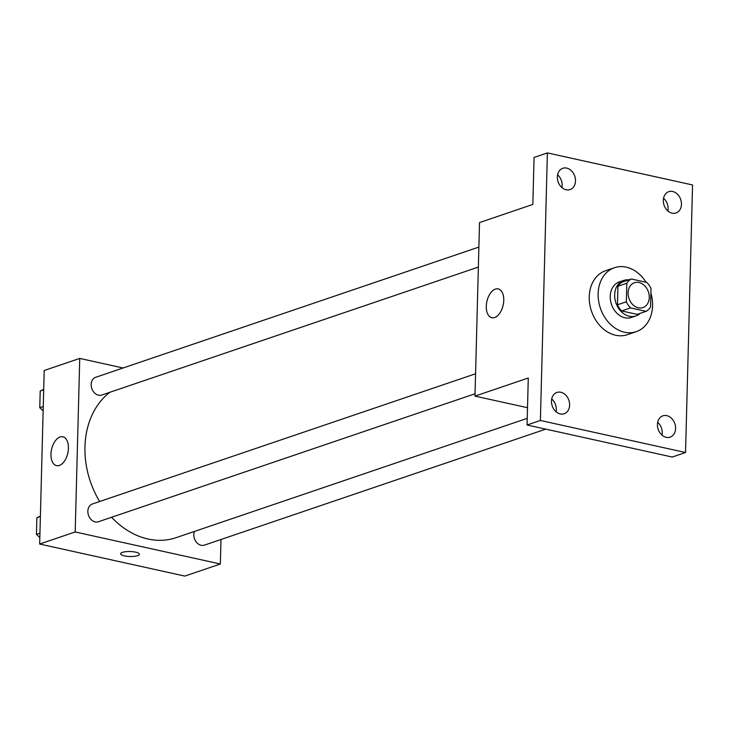 <?xml version="1.0" encoding="UTF-8"?>
<svg xmlns="http://www.w3.org/2000/svg" width="729" height="729" viewBox="0 0 729 729"><rect width="100%" height="100%" fill="white"/><g stroke="black" fill="none" stroke-linecap="round" stroke-linejoin="round"><path stroke-width="1.09" d="M639.014 282.515A13.14 10.252 -108.8 0 1 649.083 294.671A13.14 10.252 -108.8 0 1 642.905 307.602A13.14 10.252 -108.8 0 1 628.972 298.462A13.14 10.252 -108.8 0 1 634.449 282.724A13.14 10.252 -108.8 0 1 639.014 282.515M626.822 283.216L626.339 301.77A17.833 13.924 -108.8 0 0 630.539 307.911L646.058 311.338A17.833 13.924 -108.8 0 0 650.532 307.109L651.015 288.556A17.833 13.924 -108.8 0 0 646.814 282.415L631.296 278.988A17.833 13.924 -108.8 0 0 626.822 283.216L617.946 286.242L617.454 304.786L626.339 301.77M617.946 286.242A17.833 13.924 -108.8 0 1 622.42 282.014L631.296 278.988M617.454 304.786A17.833 13.924 -108.8 0 0 621.655 310.937L637.173 314.363L646.058 311.338M628.735 279.863A18.763 14.653 71.2 0 0 623.76 280.419A18.763 14.653 71.2 0 0 615.923 302.899A18.763 14.653 71.2 0 0 635.834 315.958A18.763 14.653 71.2 0 0 640.117 313.361M635.834 315.958L631.387 317.461A18.763 14.653 -108.8 0 1 611.485 304.412A18.763 14.653 -108.8 0 1 619.313 281.923L623.76 280.419M621.655 310.937L630.539 307.911M650.897 293.058A33.78 26.372 -108.8 0 1 636.226 331.677A33.78 26.372 -108.8 0 1 600.386 308.176A33.78 26.372 -108.8 0 1 614.483 267.707A33.78 26.372 -108.8 0 1 626.202 267.151A33.78 26.372 -108.8 0 1 646.067 282.251M636.226 331.677L627.341 334.693A33.78 26.372 -108.8 0 1 591.501 311.201A33.78 26.372 -108.8 0 1 605.599 270.732L614.483 267.707M551.479 401.096A11.263 8.794 -108.8 0 1 556.929 392.439A11.263 8.794 -108.8 0 1 568.875 400.267A11.263 8.794 -108.8 0 1 564.173 413.762A11.263 8.794 -108.8 0 1 551.479 401.096M557.348 176.937A11.263 8.794 -108.8 0 1 562.797 168.281A11.263 8.794 -108.8 0 1 574.744 176.108A11.263 8.794 -108.8 0 1 570.042 189.595A11.263 8.794 -108.8 0 1 557.348 176.937M663.317 200.329A11.263 8.794 -108.8 0 1 668.766 191.663A11.263 8.794 -108.8 0 1 680.704 199.5A11.263 8.794 -108.8 0 1 676.011 212.986A11.263 8.794 -108.8 0 1 663.317 200.329M657.44 424.488A11.263 8.794 -108.8 0 1 662.889 415.831A11.263 8.794 -108.8 0 1 674.835 423.658A11.263 8.794 -108.8 0 1 670.142 437.154A11.263 8.794 -108.8 0 1 657.44 424.488M685.542 452.509L692.55 184.956L547.397 152.917L540.389 420.469L685.542 452.509L672.22 457.037L527.058 424.998L540.389 420.469M667.892 210.982A11.263 8.794 71.2 0 0 668.129 208.858A11.263 8.794 71.2 0 0 663.554 198.206M561.931 187.59A11.263 8.794 71.2 0 0 562.168 185.467A11.263 8.794 71.2 0 0 557.585 174.814M547.397 152.917L534.065 157.446L532.835 204.448L479.527 222.564L474.989 396.111L528.288 377.996L527.058 424.998M495.401 289.076A14.762 8.338 102.4 0 1 498.208 288.884A14.762 8.338 102.4 0 1 503.174 305.096A14.762 8.338 102.4 0 1 491.847 317.707A14.762 8.338 102.4 0 1 486.471 303.893A14.762 8.338 102.4 0 1 495.401 289.076M556.063 411.748A11.263 8.794 71.2 0 0 556.3 409.634A11.263 8.794 71.2 0 0 551.716 398.973M662.023 435.14A11.263 8.794 71.2 0 0 662.26 433.017A11.263 8.794 71.2 0 0 657.686 422.364M474.989 396.111L527.514 407.702M527.231 418.346L176.035 537.692A80.773 63.049 -108.8 0 1 111.583 517.271M99.654 501.506A80.773 63.049 -108.8 0 1 109.888 392.293M478.889 247.076L95.709 377.285A9.386 7.326 71.2 0 0 91.298 386.525A9.386 7.326 71.2 0 0 98.488 395.209A9.386 7.326 71.2 0 0 101.741 395.054L478.37 267.078M545.775 429.126L204.393 545.137A9.386 7.326 -108.8 0 1 196.055 541.738A9.386 7.326 -108.8 0 1 194.397 531.45M475.053 393.76L98.424 521.745A9.386 7.326 -108.8 0 1 88.473 515.221A9.386 7.326 -108.8 0 1 92.392 503.976L475.572 373.767M123.083 367.99L79.743 358.422L75.196 531.96L220.349 564.009L220.996 539.496M79.743 358.422L44.205 370.496L39.658 544.044L184.82 576.083L220.349 564.009M39.658 544.044L75.196 531.96M60.07 437.008A14.762 8.338 102.4 0 1 62.885 436.817A14.762 8.338 102.4 0 1 67.843 453.028A14.762 8.338 102.4 0 1 56.516 465.64A14.762 8.338 102.4 0 1 51.148 451.825A14.762 8.338 102.4 0 1 60.07 437.008M135.558 552.135A9.386 2.506 1.5 0 1 139.385 554.268A9.386 2.506 1.5 0 1 129.944 556.528A9.386 2.506 1.5 0 1 120.631 553.776A9.386 2.506 1.5 0 1 125.798 551.68A9.386 2.506 1.5 0 1 135.558 552.135M139.385 554.268A9.386 2.506 1.5 0 1 129.944 556.528A9.386 2.506 1.5 0 1 120.631 553.776M43.713 389.386L40.204 390.999L39.767 407.702L43.148 410.837M40.204 390.999L43.704 389.815M39.767 407.702L43.266 406.518M40.396 516.077L36.887 517.69L36.45 534.393L39.831 537.528M36.887 517.69L40.377 516.506M36.45 534.393L39.94 533.2"/></g></svg>
